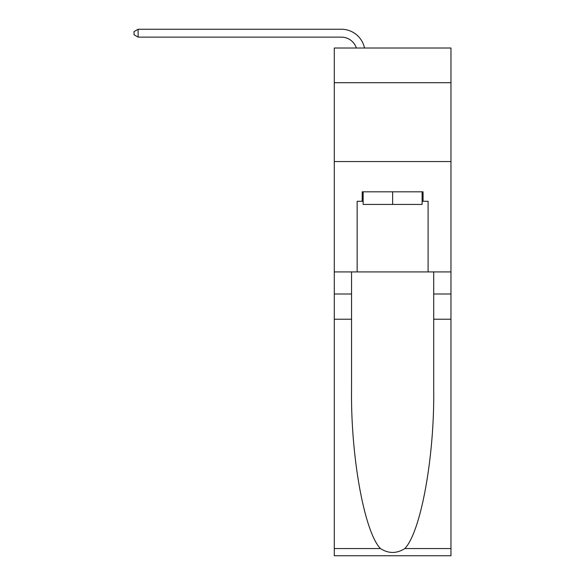 <?xml version="1.0" encoding="UTF-8"?>
<svg xmlns="http://www.w3.org/2000/svg" width="585" height="585" viewBox="0 0 585 585"><rect width="100%" height="100%" fill="white"/><g stroke="black" fill="none" stroke-linecap="round" stroke-linejoin="round"><path stroke-width="0.88" d="M450.969 82.704L450.969 48.014L334.284 48.014L334.284 82.704L450.969 82.704L450.969 271.923L428.103 271.923L428.103 201.284L423.057 201.284L423.057 191.821L362.195 191.821L362.195 201.284L363.139 201.284M334.284 319.227L351.548 319.227L351.548 389.544C350.715 456.753 364.345 531.838 380.425 548.554C388.557 553.739 396.688 553.739 404.827 548.554L450.969 548.554L450.969 555.75L334.284 555.75L334.284 82.704M341.384 37.133A15.766 15.766 -33.8 0 1 356.375 48.014A15.766 15.766 -36.4 0 0 341.384 37.133L138.126 37.133L134.031 34.771L134.031 31.612L138.126 29.25L341.384 29.25A23.656 23.656 146.2 0 1 364.521 48.014M422.114 191.821L422.114 204.436L363.139 204.436L363.139 191.821M392.63 191.821L392.63 204.436M404.827 548.554C420.907 531.838 434.545 456.753 433.704 389.544L433.704 271.923M433.704 319.227L450.969 319.227L450.969 271.923M351.548 271.923L351.548 319.227M450.969 548.554L450.969 319.227M334.284 271.923L357.15 271.923L357.15 201.284L362.195 201.284M334.284 161.548L450.969 161.548M357.15 271.923L428.103 271.923M422.114 201.284L423.057 201.284M138.126 37.133L138.126 29.25L341.384 29.25M433.704 293.999L450.969 293.999M351.548 293.999L334.284 293.999M334.284 548.554L380.425 548.554"/></g></svg>

